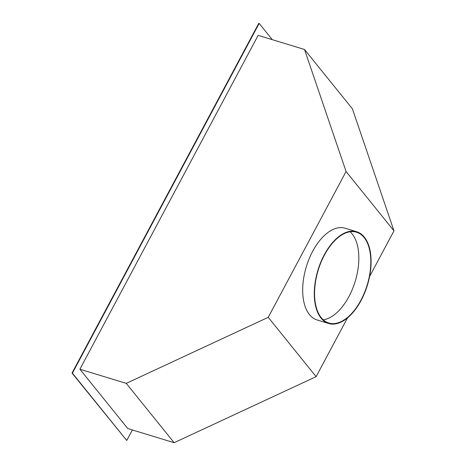 <?xml version="1.0" encoding="UTF-8"?>
<svg xmlns="http://www.w3.org/2000/svg" width="466" height="466" viewBox="0 0 466 466"><rect width="100%" height="100%" fill="white"/><g stroke="black" fill="none" stroke-linecap="round" stroke-linejoin="round"><path stroke-width="0.7" d="M272.278 39.657L259.166 23.417L72.416 373.167L126.758 440.487L132.379 429.961M304.519 49.495L258.152 35.352L79.884 369.223L126.245 383.367L268.224 317.323L346.075 171.523L304.519 49.495L352.413 108.823L393.968 230.856L369.573 276.548M126.245 383.367L174.138 442.7L127.777 428.557L79.884 369.223M126.758 440.487L72.032 373.05L258.781 23.3L259.166 23.417M72.032 373.05L72.416 373.167M174.138 442.7L316.117 376.656L347.473 317.94M268.224 317.323L316.117 376.656M346.075 171.523L393.968 230.856M356.682 231.753L345.09 228.218A47.957 25.846 107 0 0 309.191 258.677A47.957 25.846 107 0 0 309.471 314.591A47.957 25.846 107 0 0 317.101 319.961L328.693 323.497A47.957 25.846 107 0 0 364.593 293.044A47.957 25.846 107 0 0 364.313 237.124A47.957 25.846 107 0 0 356.682 231.753A47.957 25.846 107 0 0 320.783 262.212A47.957 25.846 107 0 0 321.062 318.127A47.957 25.846 107 0 0 328.693 323.497M321.278 317.719A47.48 25.589 107 0 0 328.833 323.037A47.48 25.589 107 0 0 364.377 292.887A47.48 25.589 107 0 0 364.097 237.532A47.48 25.589 107 0 0 356.542 232.214A47.48 25.589 107 0 0 320.998 262.364A47.48 25.589 107 0 0 321.278 317.719M323.27 319.827A47.48 25.589 107 0 0 354.44 283.765A47.48 25.589 107 0 0 352.115 233.88A47.48 25.589 107 0 0 350.129 231.771"/></g></svg>
